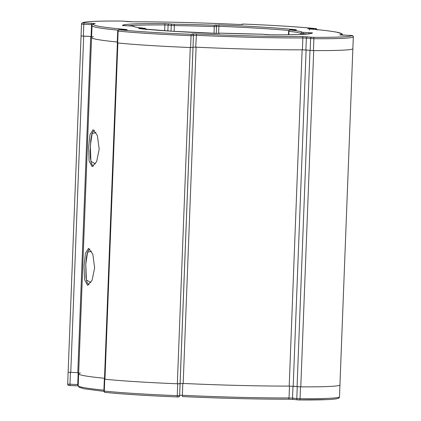 <?xml version="1.0" encoding="UTF-8"?>
<svg xmlns="http://www.w3.org/2000/svg" width="421" height="421" viewBox="0 0 421 421"><rect width="100%" height="100%" fill="white"/><g stroke="black" fill="none" stroke-linecap="round" stroke-linejoin="round"><path stroke-width="0.63" d="M339.931 385.052L352.861 48.773L339.936 385.047A92.473 4.194 -177.8 0 1 300.794 386.841L289.206 386.078A125.495 5.694 -177.8 0 1 183.182 383.447L177.341 383.778A92.473 4.194 -177.8 0 1 136.551 381.715A92.473 4.194 -177.8 0 1 104.955 379.226L104.471 379.137L117.385 42.91M78.68 372.743L68.149 372.206A92.473 4.194 2.2 0 0 68.139 372.222L78.185 372.717L77.727 384.583L78.222 384.61M84.079 265.888L84.51 279.533L87.589 285.349L92.057 280.354L94.636 267.898L92.825 254.21L88.505 248.374L85.4 253.41L84.079 265.888M88.636 147.208L89.068 160.854L92.146 166.669L96.614 161.675L99.193 149.218L97.383 135.53L93.067 129.694L89.957 134.731L88.636 147.208M177.341 383.778L190.255 47.52A92.473 4.194 -177.8 0 1 149.466 45.452A92.473 4.194 -177.8 0 1 117.869 42.968L104.955 379.226M77.796 372.701L90.71 36.443L83.695 36.169L70.775 372.432M118.048 30.17A125.495 5.694 -177.8 0 1 92.015 25.686L91.557 37.553A125.495 5.694 -177.8 0 0 117.285 42.005A125.495 5.694 -177.8 0 1 91.557 37.553A125.495 5.694 -177.8 0 1 93.304 36.68L93.341 36.664M104.503 378.279A125.495 5.694 -177.8 0 1 78.638 373.811A125.495 5.694 2.2 0 0 104.503 378.279M300.794 386.841L313.713 50.578A92.473 4.194 -177.8 0 0 352.851 48.794L353.319 36.911L352.861 48.773A92.473 4.194 -177.8 0 1 313.424 50.578L302.404 49.815A125.495 5.694 -177.8 0 1 195.723 47.173L193.023 47.168L192.986 47.505L180.072 383.768M289.206 386.078L302.12 49.815A125.495 5.694 -177.8 0 1 196.102 47.189L183.182 383.447M297.073 386.667L309.988 50.404L306.12 49.994L293.2 386.252M104.471 379.1L104.75 379.205A92.473 4.194 2.2 0 0 177.688 383.794L180.067 383.778L179.651 395.298L193.023 47.189L196.102 47.189M302.12 49.815L306.12 49.994M90.71 36.443L91.599 36.485M91.499 251.148L87.584 252.279L85.795 264.114L86.358 279.933L90.878 282.638M104.75 379.205L104.297 391.072A92.473 4.194 2.2 0 0 177.23 395.661L179.614 395.651A1.321 1.321 6 0 1 179.604 395.735L179.641 395.387A1.321 1.321 6 0 0 179.651 395.298L182.351 395.298L182.514 396.566C220.078 398.313 260.357 399.313 288.132 399.187A1.321 0.9 89.8 0 0 289.027 397.945L289.485 386.078A125.495 5.694 2.2 0 1 182.809 383.431L182.351 395.298A125.495 5.694 2.2 0 0 289.027 397.945L292.527 398.098L292.984 386.231L300.51 386.841A92.473 4.194 2.2 0 0 328.864 386.483A92.473 4.194 2.2 0 0 339.942 385.036L339.489 396.903L339.947 385.036M180.067 383.778L180.104 383.431M80.448 372.927A125.495 5.694 2.2 0 0 78.638 373.811L91.557 37.553M96.056 132.468L92.141 133.61L90.352 145.429L90.915 161.248L95.425 163.98M91.599 36.48L81.053 35.964L81.511 24.097L81.053 35.964M302.404 49.815L302.857 37.948A125.495 5.694 -177.8 0 1 196.181 35.301L193.481 35.301L192.986 47.52L190.608 47.531A92.473 4.194 -177.8 0 1 149.466 45.452A92.473 4.194 -177.8 0 1 117.669 42.947L117.254 42.868L117.712 31.001L118.127 31.08L117.669 42.947M70.439 372.417L69.933 385.547C67.96 384.947 69.212 386.583 67.681 384.094L81.064 35.974L67.681 384.089L77.727 384.583L77.685 385.847L68.949 385.462A1.321 1.321 -145.5 0 1 67.681 384.099M89.884 249.006L88.71 249.932L87.289 252.868L86.321 257.889L85.795 264.114M327.196 399.597A91.146 4.136 -177.8 0 1 299.331 399.95M339.258 397.603C339.205 397.813 339.463 399.061 327.312 399.597L297.763 399.876A1.321 1.1 -83.9 0 0 297.852 399.882L299.247 399.95A1.321 0.758 -89.6 0 0 299.289 399.95A1.321 0.758 -89.6 0 0 300.052 398.708A92.473 4.194 2.2 0 0 328.412 398.35A92.473 4.194 2.2 0 0 339.489 396.903L339.258 397.603A1.321 1.321 -145.5 0 0 339.489 396.903M178.125 396.935L177.22 396.924A91.146 4.136 -177.8 0 1 105.329 392.398A1.321 1.079 95.9 0 1 105.245 392.393C105.171 392.872 104.718 392.409 103.882 390.998L104.297 391.072A1.321 1.079 95.9 0 0 105.245 392.393C123.121 394.188 147.113 395.698 177.22 396.924L177.688 383.794M300.51 386.841L300.052 398.708L296.8 398.555L297.258 386.688M182.504 396.566L182.525 396.566A124.174 5.631 -177.8 0 0 288.08 399.182A1.321 0.9 89.8 0 0 288.132 399.187L293.49 399.418A1.321 1.1 96.1 0 1 292.527 398.098L296.8 398.555A1.321 1.1 -83.9 0 0 297.763 399.876L293.49 399.418A1.321 1.1 96.1 0 0 293.579 399.424L297.673 399.861M103.919 391.362L84.274 388.82L79.048 387.231L78.185 385.683A125.495 5.694 2.2 0 0 103.913 390.135M293.411 399.408L288.19 399.182M77.685 385.847L69.933 385.547M177.22 396.924L178.236 396.935C178.72 396.408 177.888 398.061 179.604 395.735A1.321 1.321 6 0 1 178.399 396.914M150.602 32.238A91.146 4.136 2.2 0 0 191.155 34.29L191.06 35.664A92.473 4.194 -177.8 0 1 149.923 33.585A92.473 4.194 -177.8 0 1 118.127 31.08A1.321 1.079 95.9 0 1 119.259 29.765A91.146 4.136 2.2 0 0 150.602 32.238M191.155 34.29L192.171 34.285L192.208 33.933L196.454 33.933A124.174 5.631 2.2 0 0 302.01 36.548L313.177 37.316A91.146 4.136 2.2 0 0 352.051 35.538L339.758 34.827A124.174 5.631 2.2 0 0 308.288 28.823L315.671 28.602A91.146 4.136 2.2 0 0 243.78 24.076L242.759 24.081L242.722 24.434L238.475 24.434A124.174 5.631 2.2 0 0 132.92 21.818L121.753 21.05A1.321 0.758 -89.6 0 0 121.711 21.05A1.321 0.758 -89.6 0 0 121.669 21.05M340.11 34.943L351.561 35.48C352.514 36.032 352.024 34.427 353.319 36.906L353.319 36.911A92.473 4.194 -177.8 0 1 313.882 38.711L306.356 38.101L305.904 49.967M313.424 50.578L313.882 38.711A1.321 0.758 -89.6 0 0 313.177 37.316M121.753 21.05A91.146 4.136 2.2 0 0 82.884 22.829L83.868 22.913L83.811 24.292L81.511 24.097A1.321 1.321 -145.5 0 1 81.742 23.397L81.511 24.097M173.72 24.207A84.874 3.852 -177.8 0 1 214.278 25.213L218.946 24.923A95.114 4.315 -177.8 0 1 296.173 29.78L290.127 29.98A84.874 3.852 -177.8 0 1 302.22 32.285L312.498 32.896A95.114 4.315 -177.8 0 1 270.74 34.801L261.209 34.159A84.874 3.852 -177.8 0 1 220.651 33.154L215.984 33.443A95.114 4.315 -177.8 0 1 172.263 31.249A95.114 4.315 -177.8 0 1 138.756 28.586L144.803 28.386A84.874 3.852 -177.8 0 1 132.715 26.081L122.437 25.47A95.114 4.315 -177.8 0 1 164.19 23.565L173.72 24.207A1.321 0.684 90.6 0 1 174.352 25.602L168.1 25.113L167.874 30.965M308.125 33.938L300.847 33.559A83.553 3.789 2.2 0 0 288.943 31.286L288.811 34.769M303.125 34.333L303.204 32.37M138.935 28.607A1.321 1.089 96 0 0 138.846 28.591L172.294 31.249L219.257 33.48M122.843 25.565L132.226 26.023L133.557 26.439C134.094 26.876 137.872 27.528 144.903 28.391A1.321 1.131 96.5 0 0 144.803 28.386M164.658 30.749L164.879 24.96A93.794 4.252 2.2 0 0 127.631 25.839M169.253 23.802A1.321 1.1 96.1 0 0 168.1 25.113L164.879 24.96A1.321 0.742 90.4 0 0 164.19 23.565M91.099 36.459L91.557 24.592L83.811 24.292L83.353 36.159M288.869 30.486A93.794 4.252 2.2 0 0 261.994 28.465A93.794 4.252 2.2 0 0 218.878 26.302L218.599 33.491M190.608 47.531L191.06 35.664L193.444 35.653L192.986 47.52M192.208 33.933A1.321 1.321 -174 0 1 193.481 35.301L193.444 35.653A1.321 1.321 6 0 0 192.171 34.285M196.454 33.933L195.723 47.173M310.177 50.425L310.63 38.558A1.321 1.1 -83.9 0 1 311.782 37.248M83.868 22.913L95.172 23.539A124.174 5.631 2.2 0 0 126.642 29.544L119.259 29.765M171.015 31.17L171.236 25.449A1.321 1.1 96.1 0 1 172.389 24.139M214.021 33.364L214.278 26.591A83.553 3.789 2.2 0 0 174.352 25.602L174.131 31.364M216.257 33.454L216.531 26.312L216.236 33.454M300.815 34.448L300.847 33.559A1.321 1.321 -38.7 0 1 302.22 32.285M307.509 36.79A1.321 1.1 -83.9 0 0 306.356 38.101L302.857 37.948A1.321 0.9 -90.2 0 0 302.01 36.548M215.231 25.202A1.321 1.321 6 0 1 216.505 26.57L214.278 26.591L214.278 25.213M218.946 24.923L218.878 26.302L216.531 26.312A1.321 1.321 6 0 0 215.263 24.944M290.127 29.98A1.321 1.131 96.5 0 0 288.943 31.286L288.617 31.222L288.48 34.775M92.457 24.634L91.557 24.592L91.615 23.213M132.715 26.081A1.321 1.321 -38.7 0 1 133.589 26.455M145.119 29.207A1.321 0.731 -89.5 0 0 144.503 28.433M140.209 28.733A1.321 0.731 -89.5 0 0 139.761 28.396M138.541 28.56L138.846 28.591A1.321 1.089 96 0 0 138.756 28.586M262.725 34.243A1.321 1.1 96.1 0 0 262.636 34.233L220.057 33.143L218.773 33.491A1.321 1.321 6 0 1 219.699 33.164M265.846 34.58A1.321 1.1 96.1 0 0 265.767 34.564L262.636 34.233A1.321 1.1 96.1 0 0 262.546 34.227M311.54 33.312L309.288 33.796C303.204 34.596 290.343 34.927 270.703 34.801L265.767 34.564A1.321 1.1 96.1 0 0 265.677 34.559M311.445 33.348A1.321 1.321 19.2 0 1 312.498 32.896M308.83 33.859L308.882 32.585M315.671 28.602A1.321 1.079 95.9 0 1 315.755 28.607C297.879 26.812 273.887 25.302 243.78 24.076L241.738 24.507A1.321 1.321 6 0 1 242.759 24.081M238.475 24.434L238.496 24.434C200.922 22.687 160.643 21.687 132.868 21.813L127.51 21.582A1.321 1.1 -83.9 0 1 127.589 21.592M316.045 29.533A1.321 0.731 -89.5 0 0 315.408 28.654M127.421 21.576A1.321 1.1 -83.9 0 1 127.51 21.582L123.237 21.124A1.321 1.1 -83.9 0 1 123.327 21.139M309.619 29.996A1.321 0.731 -89.5 0 0 308.946 28.602M123.148 21.118A1.321 1.1 -83.9 0 1 123.237 21.124L121.711 21.05C98.972 20.876 85.91 21.445 82.516 22.755L81.742 23.397A1.321 1.321 -145.5 0 1 82.884 22.829M353.319 36.911A1.321 1.321 -145.5 0 0 352.051 35.538M95.172 23.539A1.321 1.3 -102.7 0 0 94.83 23.571C92.725 24.139 91.783 24.844 92.015 25.686M119.527 29.712A1.321 0.731 -89.5 0 0 119.485 29.712C119.217 29.212 118.622 29.644 117.712 31.001M78.185 385.683L78.638 373.811M103.882 390.998L104.334 379.132M85.779 264.083L85.979 277.96L87.152 282.717L89.015 284.817M93.578 166.137L92.004 164.59L91.278 162.911L90.404 157.991L90.168 151.155L90.762 140.161L91.804 134.336L92.646 132.194L94.441 130.326M144.903 28.391C145.019 27.965 145.456 28.428 146.213 29.78M296.384 29.959L290.39 29.928C290.122 29.433 289.527 29.865 288.617 31.222M242.307 24.492L238.486 24.434M315.755 28.607C315.866 28.139 316.318 28.602 317.118 30.002M342.815 35.317L341.952 33.769L336.726 32.18C331.09 31.107 321.633 29.986 308.351 28.828L307.725 28.765M127.2 29.754L119.485 29.712"/></g></svg>
